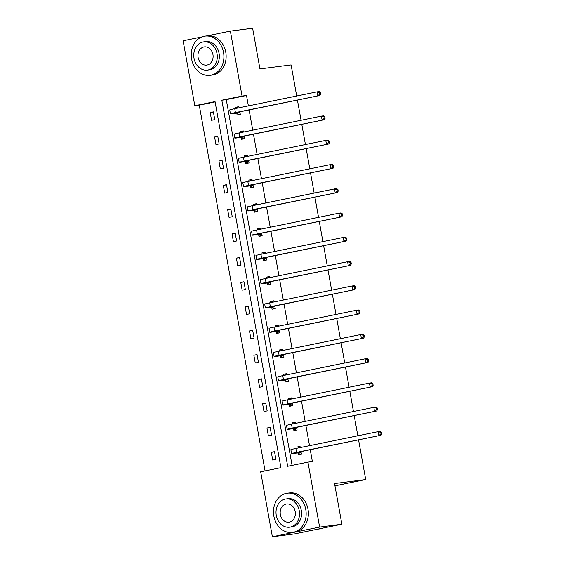 <?xml version="1.0" encoding="UTF-8"?>
<svg xmlns="http://www.w3.org/2000/svg" width="565" height="565" viewBox="0 0 565 565"><rect width="100%" height="100%" fill="white"/><g stroke="black" fill="none" stroke-linecap="round" stroke-linejoin="round"><path stroke-width="0.85" d="M358.563 439.838L365.703 479.537L334.544 483.541L341.867 524.221L294.612 533.89L272.358 536.75L260.677 471.796L280.918 467.658L215.046 101.587L194.805 105.733L183.124 40.779L201.853 36.944M215.11 101.912L199.261 105.154L265.063 470.899M199.261 105.154L194.805 105.733M207.235 35.842L230.372 31.11L242.06 96.064L221.819 100.203L287.684 466.273L307.925 462.135L319.613 527.089L272.358 536.75M296.696 96.008L291.102 64.926L259.949 68.93L252.626 28.25L230.372 31.11M341.867 524.221L319.613 527.089M297.423 100.062L301.067 120.281M301.795 124.335L305.432 144.548M306.159 148.602L309.797 168.822M310.524 172.876L314.161 193.089M314.896 197.143L318.533 217.363M319.26 221.409L322.898 241.629M323.625 245.683L327.262 265.896M327.997 269.95L331.634 290.17M332.361 294.224L335.998 314.437M336.726 318.49L340.363 338.71M341.098 342.757L344.735 362.977M345.462 367.031L349.099 387.244M349.827 391.298L353.464 411.518M354.191 415.572L357.836 435.784M334.96 485.822L365.703 479.537M241.177 137.599L241.488 139.343L244.68 138.693L244.221 136.109M240.295 132.711L240.09 131.567L243.282 130.911L243.487 132.055M249.907 186.139L250.224 187.884L253.417 187.234L252.951 184.649M249.031 181.252L248.826 180.108L252.018 179.451L252.223 180.595M258.643 234.673L258.961 236.424L262.153 235.767L261.687 233.19M257.767 229.786L257.555 228.641L260.748 227.992L260.959 229.136M267.379 283.213L267.69 284.965L270.882 284.308L270.423 281.73M266.496 278.326L266.292 277.182L269.484 276.532L269.689 277.676M276.108 331.754L276.426 333.498L279.619 332.849L279.152 330.264M275.233 326.867L275.028 325.723L278.22 325.073L278.425 326.217M284.845 380.294L285.156 382.039L288.355 381.389L287.889 378.804M283.962 375.407L283.757 374.263L286.949 373.606L287.161 374.757M293.581 428.835L293.892 430.579L297.084 429.93L296.618 427.345M292.698 423.948L292.493 422.804L295.686 422.147L295.891 423.291M248.381 105.895L246.51 95.492L226.268 99.631L292.077 465.376M307.925 462.135L312.374 461.563L310.249 449.719M309.514 445.672L305.877 425.452M305.149 421.398L301.512 401.185M300.785 397.131L297.148 376.911M296.413 372.858L292.776 352.645M292.048 348.591L288.411 328.371M287.684 324.324L284.047 304.104M283.319 300.05L279.675 279.83M278.948 275.784L275.31 255.564M274.583 251.51L270.946 231.297M270.218 227.243L266.581 207.023M265.847 202.969L262.209 182.756M261.482 178.702L257.845 158.483M257.117 154.436L253.48 134.216M252.746 130.162L249.109 109.949M297.946 453.102L298.256 454.853L301.449 454.196L300.99 451.619M297.063 448.215L296.858 447.07L300.05 446.421L300.255 447.565M289.209 404.561L289.527 406.313L292.719 405.656L292.253 403.078M288.334 399.674L288.129 398.53L291.321 397.88L291.526 399.024M280.48 356.021L280.791 357.772L283.983 357.115L283.517 354.538M279.597 351.14L279.393 349.989L282.585 349.339L282.79 350.484M271.744 307.487L272.062 309.232L275.254 308.582L274.788 305.997M270.868 302.6L270.656 301.456L273.848 300.799L274.06 301.943M263.007 258.947L263.325 260.691L266.518 260.041L266.051 257.456M262.132 254.059L261.927 252.915L265.119 252.258L265.324 253.403M254.278 210.406L254.589 212.15L257.781 211.501L257.322 208.916M253.395 205.519L253.191 204.375L256.383 203.725L256.588 204.869M245.542 161.865L245.86 163.617L249.052 162.96L248.586 160.382M244.666 156.978L244.461 155.834L247.654 155.184L247.858 156.328M236.813 113.325L237.123 115.076L240.316 114.42L239.85 111.842M235.93 108.438L235.725 107.293L238.917 106.644L239.122 107.788M246.51 95.492L242.06 96.064M213.372 111.87L214.778 119.646L211.585 120.296L210.18 112.52L213.372 111.87M217.744 136.137L219.142 143.913L215.95 144.569L214.552 136.787L217.744 136.137M222.109 160.404L223.507 168.186L220.315 168.836L218.916 161.06L222.109 160.404M226.473 184.677L227.879 192.453L224.686 193.11L223.281 185.327L226.473 184.677M230.845 208.944L232.243 216.727L229.051 217.377L227.653 209.601L230.845 208.944M235.21 233.218L236.608 240.994L233.416 241.651L232.017 233.868L235.21 233.218M239.574 257.485L240.98 265.26L237.78 265.917L236.382 258.141L239.574 257.485M243.946 281.751L245.344 289.534L242.152 290.184L240.754 282.408L243.946 281.751M248.31 306.025L249.709 313.801L246.517 314.458L245.118 306.675L248.31 306.025M252.675 330.292L254.073 338.075L250.881 338.725L249.483 330.949L252.675 330.292M257.047 354.566L258.445 362.342L255.253 362.998L253.855 355.216L257.047 354.566M261.411 378.832L262.81 386.615L259.618 387.265L258.219 379.489L261.411 378.832M265.776 403.106L267.174 410.882L263.982 411.532L262.584 403.756L265.776 403.106M270.148 427.373L271.546 435.149L268.354 435.806L266.948 428.023L270.148 427.373M274.512 451.64L275.911 459.423L272.718 460.072L271.32 452.297L274.512 451.64M226.268 99.631L221.819 100.203M298.002 448.024L299.337 446.753L296.858 447.07M274.555 451.88L271.32 452.297M293.638 423.757L294.965 422.486L292.493 422.804M270.19 427.613L266.948 428.023M289.273 399.483L290.601 398.212L288.129 398.53M265.818 403.339L262.584 403.756M284.908 375.216L286.236 373.945L283.757 374.263M261.454 379.073L258.219 379.489M280.537 350.943L281.864 349.671L279.393 349.989M257.089 354.799L253.855 355.216M276.172 326.676L277.5 325.405L275.028 325.723M252.717 330.532L249.483 330.949M271.807 302.409L273.135 301.138L270.656 301.456M248.353 306.258L245.118 306.675M267.436 278.135L268.763 276.864L266.292 277.182M243.988 281.991L240.754 282.408M263.071 253.869L264.399 252.597L261.927 252.915M239.617 257.725L236.382 258.141M258.706 229.595L260.034 228.324L257.555 228.641M235.252 233.451L232.017 233.868M254.335 205.328L255.67 204.057L253.191 204.375M230.887 209.184L227.653 209.601M249.97 181.054L251.298 179.79L248.826 180.108M226.516 184.91L223.281 185.327M245.606 156.788L246.933 155.516L244.461 155.834M222.151 160.644L218.916 161.06M241.234 132.521L242.569 131.25L240.09 131.567M217.786 136.377L214.552 136.787M236.869 108.247L238.197 106.976L235.725 107.293M213.422 112.103L210.18 112.52M299.337 446.753L300.086 446.597M300.82 452.29L295.46 452.89L298.793 452.064L381.1 435.227L296.561 452.353A11.865 0.41 169.8 0 0 291.568 453.596A11.865 0.41 169.8 0 0 293.666 453.455L301.138 452.452M300.474 454.401L297.628 452.939M380.987 433.927L381.876 433.807L381.601 432.253L380.711 432.366L380.987 433.927L378.868 435.516L378.169 431.625L295.862 448.462A11.865 0.41 169.8 0 0 290.869 449.705L291.568 453.596M380.711 432.366L378.169 431.625L380.393 431.342L381.601 432.253M381.876 433.807L381.1 435.227M317.756 529.158L319.225 528.967A19.768 16.279 -97.3 0 0 322.106 528.268M273.856 516.078A19.768 16.279 -97.3 0 0 292.338 532.421A19.768 16.279 -97.3 0 0 305.778 509.552A19.768 16.279 -97.3 0 0 287.295 493.203A19.768 16.279 -97.3 0 0 273.856 516.078M292.338 532.421L294.563 532.138A19.768 16.279 -97.3 0 0 308.003 509.263A19.768 16.279 -97.3 0 0 289.52 492.92L287.295 493.203M285.954 498.959L288.002 498.697A14.238 11.724 82.7 0 1 301.307 510.463A14.238 11.724 82.7 0 1 291.632 526.933L289.584 527.194A14.238 11.724 -97.3 0 0 299.259 510.725A14.238 11.724 -97.3 0 0 285.954 498.959A14.238 11.724 -97.3 0 0 276.278 515.428A14.238 11.724 -97.3 0 0 289.584 527.194M295.177 511.565A9.174 7.557 -97.3 0 0 286.596 503.98A9.174 7.557 -97.3 0 0 280.36 514.595A9.174 7.557 -97.3 0 0 288.941 522.173A9.174 7.557 -97.3 0 0 295.177 511.565M191.613 59A19.768 16.279 -97.3 0 0 210.095 75.343A19.768 16.279 -97.3 0 0 223.535 52.467A19.768 16.279 -97.3 0 0 205.053 36.125A19.768 16.279 -97.3 0 0 191.613 59M210.095 75.343L212.32 75.06A19.768 16.279 -97.3 0 0 225.767 52.185A19.768 16.279 -97.3 0 0 207.277 35.842L205.053 36.125M203.711 41.881L205.759 41.619A14.238 11.724 82.7 0 1 219.072 53.385A14.238 11.724 82.7 0 1 209.389 69.855L207.341 70.117A14.238 11.724 -97.3 0 0 217.024 53.647A14.238 11.724 -97.3 0 0 203.711 41.881A14.238 11.724 -97.3 0 0 194.035 58.35A14.238 11.724 -97.3 0 0 207.341 70.117M212.934 54.48A9.174 7.557 -97.3 0 0 204.361 46.902A9.174 7.557 -97.3 0 0 198.117 57.51A9.174 7.557 -97.3 0 0 206.698 65.095A9.174 7.557 -97.3 0 0 212.934 54.48M294.965 422.486L295.721 422.33M296.456 428.016L291.088 428.623L294.422 427.797L376.728 410.96L292.197 428.079A11.865 0.41 169.8 0 0 287.197 429.322A11.865 0.41 169.8 0 0 289.294 429.181L296.773 428.178M296.102 430.127L293.263 428.673M376.622 409.653L377.512 409.54L377.229 407.986L376.339 408.1L376.622 409.653L374.503 411.249L373.804 407.358L291.498 424.195A11.865 0.41 169.8 0 0 286.497 425.431L287.197 429.322M376.339 408.1L373.804 407.358L376.029 407.068L377.229 407.986M377.512 409.54L376.728 410.96M290.601 398.212L291.349 398.064M292.091 403.749L286.723 404.356L290.057 403.523L372.363 386.693L287.832 403.813A11.865 0.41 169.8 0 0 282.832 405.056A11.865 0.41 169.8 0 0 284.93 404.914L292.402 403.911M291.738 405.861L288.899 404.399M372.257 385.387L373.147 385.266L372.865 383.713L371.975 383.826L372.257 385.387L370.139 386.976L369.439 383.084L287.133 399.921A11.865 0.41 169.8 0 0 282.133 401.164L282.832 405.056M371.975 383.826L369.439 383.084L371.664 382.802L372.865 383.713M373.147 385.266L372.363 386.693M286.236 373.945L286.985 373.79M287.719 379.482L282.359 380.083L285.692 379.256L367.999 362.419L283.461 379.539A11.865 0.41 169.8 0 0 278.467 380.782A11.865 0.41 169.8 0 0 280.565 380.641L288.037 379.638M287.373 381.587L284.527 380.132M367.886 361.113L368.776 361L368.5 359.446L367.61 359.559L367.886 361.113L365.774 362.709L365.068 358.817L282.761 375.654A11.865 0.41 169.8 0 0 277.768 376.897L278.467 380.782M367.61 359.559L365.068 358.817L367.299 358.535L368.5 359.446M368.776 361L367.999 362.419M281.864 349.671L282.62 349.523M283.355 355.208L277.987 355.816L281.321 354.99L363.627 338.153L279.096 355.272A11.865 0.41 169.8 0 0 274.096 356.515A11.865 0.41 169.8 0 0 276.193 356.374L283.672 355.371M283.001 357.32L280.162 355.865M363.521 336.846L364.411 336.733L364.128 335.172L363.239 335.292L363.521 336.846L361.402 338.435L360.703 334.551L278.397 351.381A11.865 0.41 169.8 0 0 273.396 352.624L274.096 356.515M363.239 335.292L360.703 334.551L362.928 334.261L364.128 335.172M364.411 336.733L363.627 338.153M277.5 325.405L278.248 325.249M278.99 330.942L273.622 331.542L276.956 330.716L359.262 313.879L274.731 331.005A11.865 0.41 169.8 0 0 269.731 332.248A11.865 0.41 169.8 0 0 271.829 332.1L279.301 331.104M278.637 333.046L275.798 331.591M359.156 312.572L360.046 312.459L359.764 310.905L358.874 311.018L359.156 312.572L357.038 314.168L356.338 310.277L274.032 327.114A11.865 0.41 169.8 0 0 269.032 328.357L269.731 332.248M358.874 311.018L356.338 310.277L358.563 309.994L359.764 310.905M360.046 312.459L359.262 313.879M273.135 301.138L273.884 300.983M274.618 306.668L269.258 307.275L272.591 306.449L354.898 289.612L270.367 306.731A11.865 0.41 169.8 0 0 265.366 307.974A11.865 0.41 169.8 0 0 267.464 307.833L274.936 306.83M274.272 308.78L271.426 307.325M354.785 288.305L355.682 288.192L355.399 286.639L354.509 286.752L354.785 288.305L352.673 289.894L351.967 286.01L269.66 302.847A11.865 0.41 169.8 0 0 264.667 304.083L265.366 307.974M354.509 286.752L351.967 286.01L354.199 285.721L355.399 286.639M355.682 288.192L354.898 289.612M268.763 276.864L269.519 276.709M270.254 282.401L264.893 283.009L268.22 282.175L350.526 265.345L265.995 282.465A11.865 0.41 169.8 0 0 260.995 283.708A11.865 0.41 169.8 0 0 263.092 283.566L270.571 282.564M269.908 284.513L267.061 283.051M350.42 264.039L351.31 263.919L351.035 262.365L350.145 262.478L350.42 264.039L348.301 265.628L347.602 261.736L265.296 278.573A11.865 0.41 169.8 0 0 260.296 279.816L260.995 283.708M350.145 262.478L347.602 261.736L349.827 261.454L351.035 262.365M351.31 263.919L350.526 265.345M264.399 252.597L265.147 252.442M265.889 258.134L260.522 258.735L263.855 257.908L346.161 241.071L261.63 258.191A11.865 0.41 169.8 0 0 256.63 259.434A11.865 0.41 169.8 0 0 258.728 259.293L266.2 258.29M265.536 260.239L262.697 258.784M346.055 239.765L346.945 239.652L346.663 238.098L345.773 238.211L346.055 239.765L343.937 241.361L343.238 237.47L260.931 254.306A11.865 0.41 169.8 0 0 255.931 255.549L256.63 259.434M345.773 238.211L343.238 237.47L345.462 237.18L346.663 238.098M346.945 239.652L346.161 241.071M260.034 228.324L260.783 228.175M261.524 233.861L256.157 234.468L259.49 233.635L341.797 216.805L257.266 233.924A11.865 0.41 169.8 0 0 252.265 235.167A11.865 0.41 169.8 0 0 254.363 235.026L261.835 234.023M261.171 235.972L258.325 234.517M341.691 215.498L342.581 215.385L342.298 213.824L341.408 213.937L341.691 215.498L339.572 217.087L338.873 213.203L256.567 230.033A11.865 0.41 169.8 0 0 251.566 231.276L252.265 235.167M341.408 213.937L338.873 213.203L341.098 212.913L342.298 213.824M342.581 215.385L341.797 216.805M255.67 204.057L256.418 203.901M257.153 209.594L251.792 210.194L255.119 209.368L337.425 192.531L252.894 209.657A11.865 0.41 169.8 0 0 247.901 210.893A11.865 0.41 169.8 0 0 249.998 210.752L257.471 209.756M256.807 211.698L253.96 210.244M337.319 191.224L338.209 191.111L337.934 189.558L337.044 189.671L337.319 191.224L335.2 192.82L334.501 188.929L252.195 205.766A11.865 0.41 169.8 0 0 247.195 207.009L247.901 210.893M337.044 189.671L334.501 188.929L336.726 188.646L337.934 189.558M338.209 191.111L337.425 192.531M251.298 179.79L252.047 179.635M252.788 185.32L247.421 185.927L250.754 185.101L333.06 168.264L248.529 185.384A11.865 0.41 169.8 0 0 243.529 186.627A11.865 0.41 169.8 0 0 245.627 186.485L253.106 185.482M252.435 187.432L249.596 185.977M332.954 166.958L333.844 166.845L333.562 165.284L332.672 165.404L332.954 166.958L330.836 168.547L330.137 164.662L247.83 181.492A11.865 0.41 169.8 0 0 242.83 182.735L243.529 186.627M332.672 165.404L330.137 164.662L332.361 164.373L333.562 165.284M333.844 166.845L333.06 168.264M246.933 155.516L247.682 155.361M248.423 161.053L243.056 161.654L246.389 160.827L328.696 143.99L244.165 161.117A11.865 0.41 169.8 0 0 239.165 162.36A11.865 0.41 169.8 0 0 241.262 162.219L248.734 161.216M248.07 163.158L245.231 161.703M328.59 142.691L329.48 142.571L329.197 141.017L328.307 141.13L328.59 142.691L326.471 144.28L325.772 140.388L243.466 157.225A11.865 0.41 169.8 0 0 238.465 158.468L239.165 162.36M328.307 141.13L325.772 140.388L327.997 140.106L329.197 141.017M329.48 142.571L328.696 143.99M242.569 131.25L243.317 131.094M244.052 136.779L238.691 137.387L242.025 136.561L324.331 119.724L239.793 136.843A11.865 0.41 169.8 0 0 234.8 138.086A11.865 0.41 169.8 0 0 236.897 137.945L244.37 136.942M243.706 138.891L240.86 137.436M324.218 118.417L325.108 118.304L324.833 116.75L323.943 116.863L324.218 118.417L322.099 120.013L321.4 116.122L239.094 132.959A11.865 0.41 169.8 0 0 234.101 134.195L234.8 138.086M323.943 116.863L321.4 116.122L323.625 115.832L324.833 116.75M325.108 118.304L324.331 119.724M238.197 106.976L238.953 106.827M239.687 112.513L234.32 113.12L237.653 112.287L319.96 95.457L235.428 112.576A11.865 0.41 169.8 0 0 230.428 113.819A11.865 0.41 169.8 0 0 232.526 113.678L240.005 112.675M239.334 114.624L236.495 113.162M319.854 94.15L320.743 94.03L320.461 92.476L319.571 92.589L319.854 94.15L317.735 95.739L317.036 91.848L234.729 108.685A11.865 0.41 169.8 0 0 229.729 109.928L230.428 113.819M319.571 92.589L317.036 91.848L319.26 91.565L320.461 92.476M320.743 94.03L319.96 95.457M296.561 452.353L295.862 448.462M292.197 428.079L291.498 424.195M287.832 403.813L287.133 399.921M283.461 379.539L282.761 375.654M279.096 355.272L278.397 351.381M274.731 331.005L274.032 327.114M270.367 306.731L269.66 302.847M265.995 282.465L265.296 278.573M261.63 258.191L260.931 254.306M257.266 233.924L256.567 230.033M252.894 209.657L252.195 205.766M248.529 185.384L247.83 181.492M244.165 161.117L243.466 157.225M239.793 136.843L239.094 132.959M235.428 112.576L234.729 108.685"/></g></svg>
